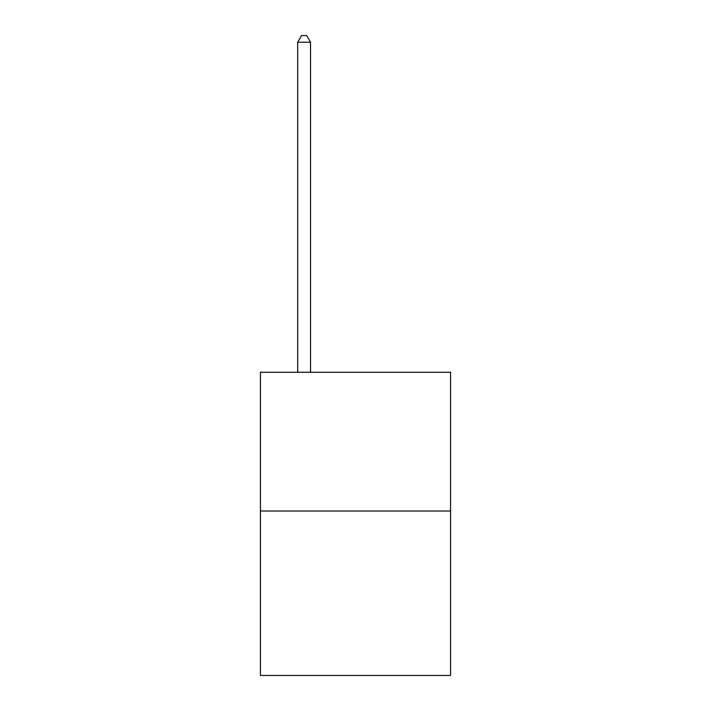 <?xml version="1.0" encoding="UTF-8"?>
<svg xmlns="http://www.w3.org/2000/svg" width="711" height="711" viewBox="0 0 711 711"><rect width="100%" height="100%" fill="white"/><g stroke="black" fill="none" stroke-linecap="round" stroke-linejoin="round"><path stroke-width="1.07" d="M450.57 511.005L450.57 372.253L260.43 372.253L260.43 675.45L450.57 675.45L450.57 511.005L260.43 511.005M310.538 372.253L310.538 42.233L297.687 42.233L297.687 372.253M297.687 42.233L301.544 35.55L306.681 35.55L310.538 42.233"/></g></svg>
